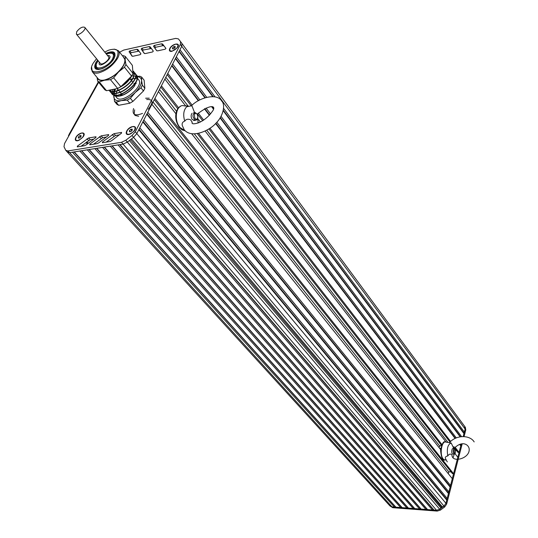 <?xml version="1.0" encoding="UTF-8"?>
<svg xmlns="http://www.w3.org/2000/svg" width="538" height="538" viewBox="0 0 538 538"><rect width="100%" height="100%" fill="white"/><g stroke="black" fill="none" stroke-linecap="round" stroke-linejoin="round"><path stroke-width="0.81" d="M81.003 135.515L81.023 136.578L79.705 137.876L78.38 138.105L78.366 137.035L79.678 135.737L81.003 135.515M79.678 135.737L80.707 136.894M78.366 137.035L79.194 137.963M77.25 140.822L75.878 140.27M83.672 133.538L84.049 134.951M77.606 140.6L75.777 140.169C75.34 137.217 77.337 134.843 81.769 133.034L83.619 133.464C84.049 136.423 82.045 138.797 77.606 140.6M132.173 129.1L132.254 130.203L130.902 131.548L129.47 131.79L129.396 130.687L130.741 129.342L132.173 129.1M130.741 129.342L131.823 130.633M129.396 130.687L130.216 131.662M128.374 134.608L126.793 133.955M135.018 127.136L135.381 128.797M128.784 134.372L126.699 133.848C126.208 130.781 128.259 128.347 132.852 126.538L134.971 127.062C135.441 130.135 133.384 132.57 128.784 134.372M175.099 46.389L175.227 47.337L173.956 48.588L172.564 48.891L172.436 47.949L173.707 46.698L175.099 46.389M173.707 46.698L174.628 47.929M172.436 47.949L173.061 48.783M171.111 51.446L169.88 50.814M177.937 44.674L178.199 46.046M171.999 51.164L169.793 50.707C169.477 48.043 171.434 45.858 175.65 44.136L177.883 44.6C178.186 47.263 176.229 49.449 171.999 51.164M75.838 137.466C78.723 131.965 87.19 131.205 83.134 136.847L79.187 140.223L77.506 140.788C75.293 140.936 74.742 139.826 75.838 137.466M126.672 131.144C129.799 124.957 139.268 124.937 134.036 131.171L130.855 133.774L128.683 134.567C126.289 134.729 125.623 133.592 126.672 131.144M169.779 48.528C172.442 43.195 181.595 42.199 177.264 47.748L171.911 51.345C169.564 51.648 168.858 50.713 169.779 48.528M68.635 136.201L68.494 135.428L69.732 134.244L64.526 143.585L63.995 146.713L65.797 150.384L68.03 150.922L121.514 142.288L125.771 140.27L132.025 135.495L135.287 131.77L180.378 44.405L180.6 41.682L178.421 38.904L175.684 38.4L123.706 50.074L119.611 52.213M131.965 56.039L129.066 51.715L129.779 50.922L136.834 49.328L137.856 49.523L140.929 53.854L140.21 54.661L132.994 56.261L131.978 56.066M88.629 137.97L95.986 136.746L95.878 137.506L86.141 144.937L84.513 145.711L77.29 146.881L77.411 146.114L88.629 137.97L90.182 139.732L93.726 139.154M120.344 95.952L120.976 94.439M121.158 94.103L121.386 93.686M133.875 83.585L134.951 83.282M135.314 83.195L136.269 83.04M101.178 135.845L108.669 134.594L108.568 135.368L98.743 142.859L97.089 143.646L89.738 144.83L89.846 144.063L101.178 135.845L102.731 137.627L106.396 137.022M113.948 133.68L121.581 132.409L121.487 133.182L111.568 140.748L109.893 141.541L102.408 142.745L102.509 141.971L113.948 133.68L115.495 135.482L119.295 134.856M144.204 53.356L141.178 49.019L141.898 48.218L149.073 46.598L150.122 46.799L153.317 51.137L152.59 51.951L145.253 53.578L144.211 53.37M156.645 50.633L153.498 46.275L154.218 45.468L161.514 43.82L162.59 44.022L165.912 48.373L165.179 49.193L157.721 50.848L156.645 50.633M67.156 151.777L69.617 152.657L123.067 144.11L127.324 142.099L133.565 137.331L136.82 133.606L181.757 46.275L181.979 43.551L180.607 41.688L181.938 43.497M132.335 56.282L130.472 53.504L131.185 52.704L138.999 51.137M81.063 146.269L90.182 139.732M93.511 144.224L102.731 137.627M106.188 142.14L115.495 135.482M144.493 53.571L142.577 50.821L143.296 50.021L151.353 48.474M156.84 50.801L154.89 48.097L155.61 47.29L162.9 45.656L163.976 45.858L165.933 48.427M465.357 427.313L464.704 426.432L465.121 429.075L464.65 426.358L465.357 427.313L465.774 429.963L464.072 436.553M462.196 443.81L446.627 504.126L444.684 506.944L440.414 510.105L437.226 511.087L392.747 507.69L389.949 505.928M454.502 447.885L457.972 452.391L459.075 452.438L460.77 445.894L460.508 445.101L461.274 443.944L445.928 503.286L443.978 506.11L439.707 509.271L436.513 510.259L392.007 506.877L389.613 505.498M463.951 433.588L463.689 432.814L464.348 432.061L465.121 429.075L464.65 426.358L465.121 429.075L463.191 436.526L463.951 433.588L223.27 110.781M144.87 88.299L144.117 80.175L141.655 77.075L141.568 80.539L142.388 85.186L140.983 87.855L143.471 90.962L144.87 88.299L142.388 85.186M118.663 105.3L116.121 102.254L114.48 101.359L117.015 104.406L118.663 105.3L129.779 103.222L132.899 101.42L143.471 90.962M121.077 95.764L121.763 94.143L122.657 95.233M134.843 83.901L135.919 83.72M131.299 76.362C128.669 81.601 124.096 85.603 117.593 88.367M116.43 88.736L114.224 89.18M110.868 89.846L117.271 88.568M118.784 87.902C125.307 84.453 129.792 80.149 132.24 74.97M132.92 72.28L132.805 70.848M108.925 90.229C112.859 95.562 130.068 86.147 133.579 77.203L134.379 73.161L133.928 71.83L132.792 70.72M109.49 90.122L109.665 90.754M109.718 90.895L110.277 91.87C111.965 93.78 114.93 94.056 119.187 92.691C128.952 89.658 138.844 77.304 135.22 73.41L134.251 72.563M134.117 72.495L132.926 72.092M110.969 89.853L110.909 91.265M110.929 91.433L111.184 92.59M111.231 92.724L111.79 93.693C117.129 101.756 142.691 81.81 136.699 75.266L135.731 74.419M135.596 74.352L134.419 73.948M134.238 73.914L132.765 73.955M113.908 92.771L113.955 93.336M113.989 93.538L114.614 95.065M114.782 95.105L114.318 93.551M114.305 93.343L114.486 91.615M114.547 91.366L115.381 89.234M131.77 75.986L133.841 75.871M134.076 75.892L135.657 76.383M137.116 76.376L135.858 76.504L137.042 78.151M137.217 78.978L134.413 86.033C131.42 89.846 127.694 92.771 123.222 94.816C118.723 96.665 115.495 96.712 113.531 94.95M113.33 94.735L112.61 93.316M112.563 93.141L112.442 91.695M112.455 91.494L112.772 89.785M132.926 73.612L134.244 73.733M134.419 73.773L135.556 74.21M135.684 74.284L136.524 75.051C142.516 81.601 116.954 101.547 111.622 93.484L111.117 92.644M111.057 92.516L110.774 91.386M110.754 91.225L110.767 89.866M132.926 71.917L134.076 72.354M134.204 72.428L135.051 73.195C138.676 77.089 128.784 89.442 119.012 92.482C114.755 93.847 111.79 93.572 110.102 91.655L109.597 90.814M109.544 90.68L109.369 90.142M132.785 70.606L134.204 72.946L133.411 76.988C129.961 85.744 113.209 95.118 108.952 90.229M131.252 76.416C129.066 80.108 125.744 83.377 121.285 86.221M115.569 88.911L111.917 89.638M132.839 73.793L133.848 73.861M113.733 93.323L113.7 91.695M113.733 91.467L114.278 89.523M137.203 79.019L134.399 86.188C131.48 89.967 127.869 92.852 123.579 94.856C119.638 96.517 116.739 96.672 114.876 95.307M114.063 93.545L114.634 95.085L113.774 93.518M137.23 76.362L139.961 76.248L141.655 77.075M132.899 101.42L130.378 98.333L127.25 100.142L129.779 103.222M137.284 76.591C139.873 76.894 141.299 78.212 141.568 80.539C141.696 84.062 139.577 88.05 135.226 92.516L130.378 98.333M140.983 87.855L135.226 92.516C130.653 96.874 125.979 99.584 121.198 100.633L116.121 102.254M135.939 76.557L137.156 76.578M127.25 100.142L121.198 100.633C116.618 101.352 114.143 100.034 113.787 96.672L113.774 95.172M114.48 101.359L113.861 95.246M115.905 95.387L115.959 95.912M115.374 95.999L116.652 97.539C121.346 104.688 144.46 86.188 138.723 79.873L138.629 79.758M137.055 78.709L135.341 78.4M135.092 78.4L132.832 78.656M132.489 78.736L130.485 79.362M117.95 89.503L117.23 90.72M117.062 91.043L116.195 93.195M116.127 93.444L115.899 95.179M114.897 89.369L114.197 91.42M114.143 91.655L114.043 93.336M138.649 116.275L135.159 115.468M135.011 115.347L134.204 114.15M134.164 114.036L134.648 109.839M146.692 99.537C153.209 99.079 153.7 102.334 148.158 109.308M142.543 113.397C134.924 116.349 131.931 114.728 133.565 108.521M145.623 98.212L149.288 98.185M106.416 54.156L107.264 53.8C112.933 52.166 114.695 53.867 112.563 58.904C107.587 68.38 91.473 71.816 97.237 62.28L98.212 60.787M111.057 53.087L114.009 54.136L114.513 55.932L113.431 59.281L110.707 62.885M105.892 66.779C101.4 69.362 98.293 69.799 96.558 68.104L96.208 65.091M122.415 55.744L123.653 55.703L125.341 56.483L132.361 65.347L133.007 73.424L131.575 76.1L120.842 86.652L117.694 88.488L106.531 90.707L104.89 89.839L97.647 81.13L97.082 77.492M114.204 49.113L118.414 50.7C119.638 52.455 119.355 55.017 117.56 58.373C112.812 65.737 106.497 70.579 98.622 72.906C95.569 73.518 93.444 73.101 92.233 71.655L91.655 67.337M124.022 57.754L124.123 57.889C125.361 59.657 125.098 62.22 123.323 65.575C118.629 72.926 112.348 77.741 104.493 80.014C101.447 80.606 99.315 80.175 98.098 78.716L92.341 71.776M96.806 69.16L96.658 68.232M114.036 54.177L114.924 54.52M98.461 69.597L96.046 68.521C95.139 67.243 95.347 65.394 96.679 62.959L98.185 60.754M106.389 54.123C110.337 52.267 113.047 52.139 114.527 53.733L115.011 56.221M105.804 53.39C113.848 50.168 116.585 51.904 114.016 58.581L113.108 60.034C110.27 63.861 106.692 66.719 102.375 68.622C95.34 70.74 93.155 68.73 95.818 62.59L97.593 60.027M104.735 52.065L108.649 50.175C117.237 47.721 119.92 50.323 116.685 57.996C109.039 72.59 84.325 77.761 93.222 63.161L96.517 58.709M123.135 56.645L125.152 59.893C125.219 63.397 123.02 67.398 118.575 71.917C113.908 76.335 109.174 79.113 104.365 80.249C100.404 80.976 98.017 80.101 97.19 77.627M117.694 88.488L110.465 79.678L104.365 80.249L99.274 81.984L106.531 90.707M110.465 79.678L113.632 77.822L120.842 86.652M131.575 76.1L124.46 67.21L118.575 71.917L113.632 77.822M124.46 67.21L125.919 64.533L133.007 73.424M125.341 56.483L125.152 59.893L125.919 64.533M97.647 81.13L99.274 81.984M76.409 34.129L100.371 63.423C102.012 65.959 110.626 59.066 108.589 56.84L84.796 27.351C82.448 26.449 79.765 27.882 76.732 31.655L76.383 34.089C77.949 36.55 86.773 29.489 84.796 27.351M456.688 450.723L455.854 450.689M455.027 453.668L457.825 457.28L457.233 459.587M455.074 467.912L453.574 473.716L452.465 473.655L154.312 99.617M451.086 471.927L448.779 471.799L448.288 473.669M450.541 485.444L147.775 112.314L151.911 104.278L452.297 478.665L450.541 485.444L449.869 486.217L450.124 487.058L448.867 491.914L448.188 492.694L448.45 493.541L447.186 498.43L446.5 499.217L446.762 500.071L445.928 503.286L443.978 506.11L445.928 503.286L443.978 506.11L441.597 507.327L439.707 509.271L436.513 510.259L439.707 509.271L436.513 510.259L434.018 510.071L433.339 509.533L432.397 509.943L427.555 509.58L426.876 509.042L425.948 509.452L421.14 509.089L420.467 508.558L419.539 508.968L414.764 508.605L414.105 508.074L413.184 508.484L408.443 508.128L407.784 507.596L406.869 508.006L402.162 507.65L401.516 507.126L400.602 507.529L395.928 507.173L395.289 506.648L394.381 507.058L392.007 506.877L392.747 507.69M67.425 152.167L389.895 505.875L392.007 506.877L69.617 152.657L72.435 152.207L394.381 507.058M65.838 150.432L67.378 152.119L69.617 152.657L68.03 150.922M395.289 506.648L74.062 151.945M395.928 507.173L74.278 151.911L79.839 151.023L400.602 507.529M401.516 507.126L81.473 150.761M402.162 507.65L81.702 150.727L87.324 149.826L406.869 508.006M407.784 507.596L88.965 149.564M408.443 508.128L89.207 149.524L94.89 148.616L413.184 508.484M414.105 508.074L96.537 148.353M414.764 508.605L96.793 148.313L102.536 147.392L419.539 508.968M420.467 508.558L104.197 147.13M421.14 509.089L104.459 147.082L110.263 146.154L425.948 509.452M426.876 509.042L111.931 145.892M427.555 509.58L112.207 145.845L118.078 144.91L432.397 509.943M433.339 509.533L119.752 144.641M434.018 510.071L120.041 144.594L123.067 144.11L127.324 142.099L129.382 140.526L441.113 508.228M441.597 507.327L130.499 139.672M442.572 507.146L131.507 138.898L133.565 137.331L136.82 133.606L138.804 129.752L446.762 500.071M446.5 499.217L139.06 129.261M447.186 498.43L139.813 127.795L142.819 121.951L448.45 493.541M448.188 492.694L143.061 121.474M448.867 491.914L143.814 120.014L146.787 114.231L450.124 487.058M449.869 486.217L147.029 113.767M448.779 471.799L153.048 102.079M453.574 473.716L154.924 98.427L158.441 91.588L176.289 114.224M441.2 450.313L191.75 133.841M439.795 446.184L194.393 133.975M176.464 111.158L159.483 89.564M441.55 445.491L197.332 133.68M177.735 108.663L160.788 87.028M442.283 445.034L198.623 133.424M178.636 107.856L161.407 85.824L164.87 79.093L185.664 105.939M446.083 442.122L205.133 131.077M198.697 122.758L198.24 122.173M447.999 442.465L206.76 130.23M200.405 122.012L198.502 119.544M187.957 105.892L165.818 77.25M450.01 442.048L208.946 128.918M202.678 120.774L197.89 114.56M191.158 105.811L167.163 74.641M459.075 452.438L455.094 447.253M450.636 441.456L209.934 128.266M203.687 120.135L198.287 113.114M192.174 105.159L167.789 73.43L171.716 65.791L198.314 100.761M460.77 445.894L459.627 444.395M455.094 438.43L215.624 123.525M209.369 115.3L204.44 108.824M460.508 445.101L459.903 444.301M455.35 438.309L215.893 123.256M209.625 115.011L204.783 108.642M198.65 100.566L171.918 65.401M456.278 437.898L216.841 122.247M210.533 113.935L206.067 108.044M199.887 99.893L172.644 63.988L175.415 58.608L204.904 97.782M460.145 436.775L220.123 117.983M213.351 108.992L211.569 106.632M460.441 436.721L220.331 117.661M213.472 108.548L212.033 106.638M205.281 97.66L175.603 58.232M461.564 436.587L221.071 116.396M206.706 97.264L176.329 56.826L179.073 51.5L212.712 96.618M463.689 432.814L223.364 110.317M213.183 96.652L179.262 51.13M464.348 432.061L223.62 108.4M215.086 96.927L179.981 49.731L181.757 46.275L181.979 43.551L464.65 426.358M121.514 142.288L436.513 510.259L392.007 506.877L436.513 510.259L437.226 511.087M125.771 140.27L439.707 509.271L443.978 506.11L439.707 509.271L440.414 510.105M180.378 44.405L465.121 429.075L463.191 436.526L465.121 429.075L465.774 429.963M135.287 131.77L445.928 503.286L461.274 443.944L445.928 503.286L446.627 504.126M196.847 113.861L195.207 112.61C192.147 114.527 192.241 117.082 195.489 120.263L196.942 119.786L197.722 118.118M191.373 105.878C199.087 97.586 217.157 92.704 221.71 101.083C225.476 104.419 223.552 115.845 216.034 123.108C210.21 130.149 191.871 139.201 184.191 129.732L182.328 125.643C181.77 123.76 182.328 122.355 184.003 121.413L184.749 121.158C186 119.194 187.944 118.737 190.58 119.772L192.127 122.072C191.447 124.17 193.714 124.372 198.939 122.664C204.232 120.223 208.576 116.632 211.965 111.904C217.144 105.67 211.03 103.269 197.116 114.231L197.937 116.679L197.291 118.824C193.788 121.427 193.35 110.209 197.11 114.217L196.72 113.673M194.581 112.61L192.066 106.161L191.232 105.831L186.666 106.793C183.559 110.129 182.92 114.917 184.749 121.158M192.127 122.072L192.194 123.37M197.648 113.706L198.058 123M194.81 120.377L192.241 119.53L191.81 118.851C190.822 116.558 190.916 114.702 192.1 113.289M438.84 447.32L440.454 445.612L441.49 445.652M439.593 448.275L440.804 448.322M455.034 449.028L454.543 448.645C453.083 449.492 452.814 451.207 453.742 453.803L454.193 454.133L455.094 453.547M454.516 453.225C453.83 450.71 454.146 449.506 455.464 449.613L455.222 453.4L454.516 453.225M447.28 461.913L445.397 458.437C445.06 457.118 445.854 456.298 447.777 455.962C449.143 453.877 450.541 453.547 451.981 454.973L452.034 455.296M453.83 448.618L451.2 443.003L446.002 442.108C441.785 440.057 439.277 454.583 443.144 458.907L443.985 459.694L445.666 459.943M453.951 446.58L454.032 447.878M454.294 448.127L454.375 448.631M454.247 454.146L453.117 457.589M447.777 455.962C446.614 448.645 447.757 444.321 451.2 443.003M452.949 454.079C450.884 454.375 451.759 446.668 453.534 448.927M69.732 134.244L98.636 82.321M138.232 51.123L136.834 49.328M131.185 52.704L129.779 50.922M130.472 53.504L129.066 51.715M88.548 140.519L86.995 138.757M77.997 146.766L77.411 146.114M101.07 138.421L99.523 136.639M90.431 144.722L89.846 144.063M113.821 136.282L112.274 134.48M103.088 142.637L102.509 141.971M150.465 48.413L149.073 46.598M143.296 50.021L141.898 48.218M142.577 50.821L141.178 49.019M163.976 45.858L162.59 44.022M162.9 45.656L161.514 43.82M155.61 47.29L154.218 45.468M154.89 48.097L153.498 46.275M444.684 506.944L132.025 135.495M107.466 55.454C117.015 55.165 97.008 71.339 99.274 62.078M88.225 143.35L86.867 141.817M87.99 143.525L86.631 141.998M87.593 143.834L86.235 142.301M87.338 144.023L85.979 142.496M83.182 145.926L82.502 145.166M82.744 146L82.206 145.394M185.18 130.842L179.927 127.466C173.068 119.53 176.666 102.899 184.494 105.959L188.159 105.892M98.299 81.924L68.998 134.52M123.579 94.856L123.222 94.816M138.723 79.873L137.351 78.158M137.183 77.943L136.558 77.156M135.085 85.091L134.5 84.365M132.839 82.294L131.507 80.646M131.339 80.431L130.008 78.777M121.588 93.935L120.25 92.301M120.075 92.092L118.73 90.451M118.555 90.236L117.21 88.595M96.625 68.192L97.701 69.496M114.009 54.136L115.065 55.454M118.414 50.7L124.123 57.889M464.704 426.432L181.979 43.551M193.727 120.559L195.489 120.263M193.445 112.913L194.117 112.798M197.291 118.824L196.942 119.786M185.2 130.855L182.012 129.84L179.255 127.351C175.032 120.539 174.615 114.197 177.991 108.32L180.479 106.309M452.727 454.072L454.227 454.274M453.077 448.591L454.314 448.638M455.464 449.613L455.007 448.988M455.222 453.4L454.684 454.032M451.981 454.973C451.759 463.211 469.849 458.732 469.203 449.203C468.968 444.657 462.129 439.896 453.904 448.625M474.18 441.913C469.95 434.892 456.385 434.61 449.371 442.707M446.022 459.909L444.832 460.024C442.734 460.81 441.321 457.663 440.582 450.568C441.96 443.682 443.507 440.824 445.222 441.994"/></g></svg>
